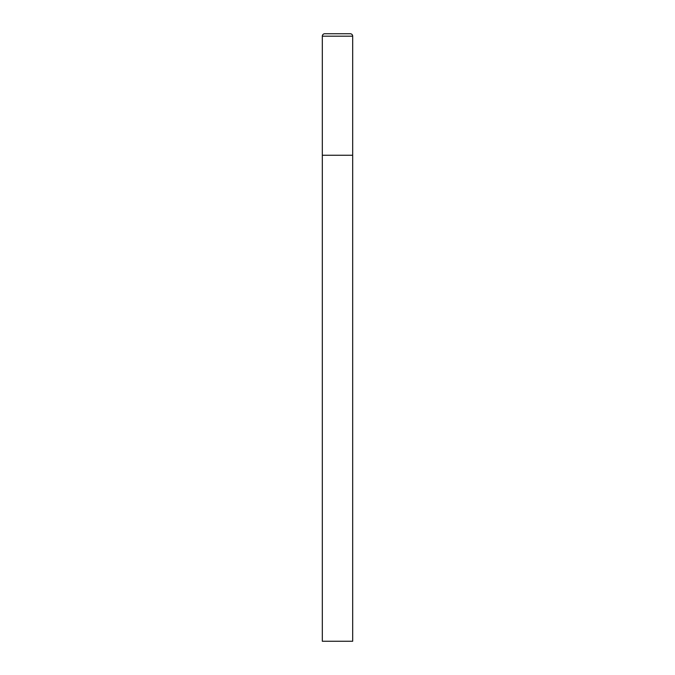 <?xml version="1.0" encoding="UTF-8"?>
<svg xmlns="http://www.w3.org/2000/svg" width="675" height="675" viewBox="0 0 675 675"><rect width="100%" height="100%" fill="white"/><g stroke="black" fill="none" stroke-linecap="round" stroke-linejoin="round"><path stroke-width="1.01" d="M322.312 36.18L322.312 641.25L352.688 641.25L352.688 155.25L322.312 155.25L352.688 155.25L352.688 36.18A2.43 2.43 0 0 0 350.257 33.75L324.743 33.75A2.43 2.43 0 0 0 322.312 36.18L352.688 36.18"/></g></svg>
